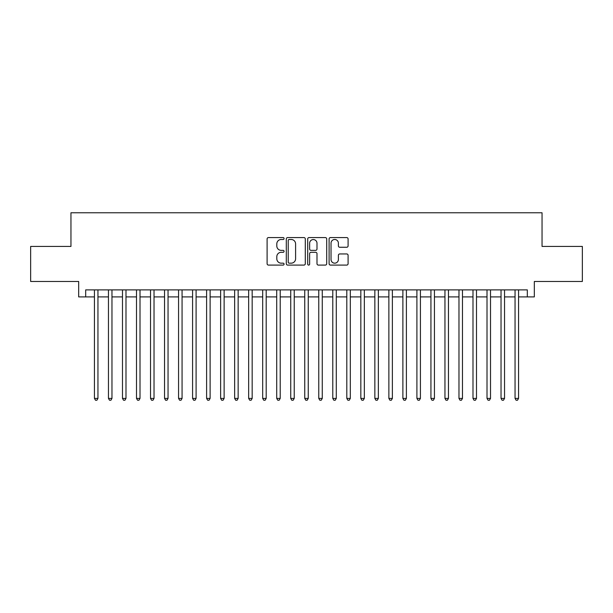 <?xml version="1.0" encoding="UTF-8"?>
<svg xmlns="http://www.w3.org/2000/svg" width="613" height="613" viewBox="0 0 613 613"><rect width="100%" height="100%" fill="white"/><g stroke="black" fill="none" stroke-linecap="round" stroke-linejoin="round"><path stroke-width="0.92" d="M284.072 238.534A0.965 0.965 0 0 0 283.106 237.568L268.486 237.568A1.379 1.379 0 0 0 267.107 238.947L267.107 263.713A1.379 1.379 0 0 0 268.486 265.092L283.106 265.092A0.965 0.965 0 0 0 284.072 264.126A0.965 0.965 0 0 0 283.106 263.169L281.214 263.169A4.406 4.406 0 0 1 276.808 258.763L276.808 256.694A4.406 4.406 0 0 1 281.214 252.295L283.106 252.295A0.965 0.965 0 0 0 284.072 251.33A0.965 0.965 0 0 0 283.106 250.365L281.214 250.365A4.406 4.406 0 0 1 276.808 245.966L276.808 243.897A4.406 4.406 0 0 1 281.214 239.491L283.106 239.491A0.965 0.965 0 0 0 284.072 238.534M346.72 247.269A1.379 1.379 0 0 0 348.092 245.897L348.092 238.947A1.379 1.379 0 0 0 346.72 237.568L330.484 237.568A1.379 1.379 0 0 0 329.104 238.947L329.104 263.713A1.379 1.379 0 0 0 330.484 265.092L346.72 265.092A1.379 1.379 0 0 0 348.092 263.713L348.092 255.322A1.379 1.379 0 0 0 346.72 253.943L339.771 253.943A1.379 1.379 0 0 0 338.391 255.322L338.391 259.483A3.678 3.678 0 0 1 334.713 263.169A3.678 3.678 0 0 1 331.028 259.483L331.028 243.177A3.678 3.678 0 0 1 334.713 239.491A3.678 3.678 0 0 1 338.391 243.177L338.391 245.897A1.379 1.379 0 0 0 339.771 247.269L346.72 247.269M85.682 296.899L85.682 289.888L527.318 289.888L527.318 296.899L534.329 296.899L534.329 281.474L582.35 281.474L582.35 246.426L542.045 246.426L542.045 212.772L70.955 212.772L70.955 246.426L30.65 246.426L30.65 281.474L78.671 281.474L78.671 296.899L94.44 296.899M305.297 238.947A1.379 1.379 0 0 0 303.918 237.568L287.681 237.568A1.379 1.379 0 0 0 286.302 238.947L286.302 263.713A1.379 1.379 0 0 0 287.681 265.092L303.918 265.092A1.379 1.379 0 0 0 305.297 263.713L305.297 238.947M309.082 237.568L325.319 237.568A1.379 1.379 0 0 1 326.698 238.947L326.698 263.713A1.379 1.379 0 0 1 325.319 265.092L318.369 265.092A1.379 1.379 0 0 1 316.99 263.713L316.99 253.667A1.379 1.379 0 0 0 315.618 252.295L311.006 252.295A1.379 1.379 0 0 0 309.634 253.667L309.634 264.126A0.965 0.965 0 0 1 308.668 265.092A0.965 0.965 0 0 1 307.703 264.126L307.703 238.947A1.379 1.379 0 0 1 309.082 237.568M97.95 296.899L108.463 296.899M111.964 296.899L122.485 296.899M125.987 296.899L136.5 296.899M140.009 296.899L150.522 296.899M154.032 296.899L164.545 296.899M168.046 296.899L178.567 296.899M182.069 296.899L192.582 296.899M196.091 296.899L206.604 296.899M210.113 296.899L220.626 296.899M224.128 296.899L234.649 296.899M238.15 296.899L248.663 296.899M252.173 296.899L262.686 296.899M266.195 296.899L276.708 296.899M280.21 296.899L290.731 296.899M294.232 296.899L304.745 296.899M308.255 296.899L318.768 296.899M322.269 296.899L332.79 296.899M336.292 296.899L346.805 296.899M350.314 296.899L360.827 296.899M364.337 296.899L374.849 296.899M378.351 296.899L388.872 296.899M392.374 296.899L402.887 296.899M406.396 296.899L416.909 296.899M420.418 296.899L430.931 296.899M434.433 296.899L444.954 296.899M448.455 296.899L458.968 296.899M462.478 296.899L472.991 296.899M476.5 296.899L487.013 296.899M490.515 296.899L501.036 296.899M504.537 296.899L515.05 296.899M518.56 296.899L527.318 296.899M289.198 239.491A0.965 0.965 0 0 0 288.233 240.457L288.233 262.203A0.965 0.965 0 0 0 289.198 263.169L291.19 263.169A4.406 4.406 0 0 0 295.596 258.763L295.596 243.897A4.406 4.406 0 0 0 291.19 239.491L289.198 239.491M316.99 243.246A3.678 3.678 0 0 0 313.312 239.56A3.678 3.678 0 0 0 309.634 243.246L309.634 248.993A1.379 1.379 0 0 0 311.006 250.365L315.618 250.365A1.379 1.379 0 0 0 316.99 248.993L316.99 243.246M97.95 289.888L97.95 398.404L94.44 398.404L94.44 289.888M97.95 398.404L96.892 400.228L95.498 400.228L94.44 398.404M111.964 289.888L111.964 398.404L108.463 398.404L108.463 289.888M111.964 398.404L110.915 400.228L109.512 400.228L108.463 398.404M125.987 289.888L125.987 398.404L122.485 398.404L122.485 289.888M125.987 398.404L124.937 400.228L123.535 400.228L122.485 398.404M140.009 289.888L140.009 398.404L136.5 398.404L136.5 289.888M140.009 398.404L138.959 400.228L137.557 400.228L136.5 398.404M154.032 289.888L154.032 398.404L150.522 398.404L150.522 289.888M154.032 398.404L152.974 400.228L151.572 400.228L150.522 398.404M168.046 289.888L168.046 398.404L164.545 398.404L164.545 289.888M168.046 398.404L166.997 400.228L165.594 400.228L164.545 398.404M182.069 289.888L182.069 398.404L178.567 398.404L178.567 289.888M182.069 398.404L181.019 400.228L179.617 400.228L178.567 398.404M196.091 289.888L196.091 398.404L192.582 398.404L192.582 289.888M196.091 398.404L195.041 400.228L193.639 400.228L192.582 398.404M210.113 289.888L210.113 398.404L206.604 398.404L206.604 289.888M210.113 398.404L209.056 400.228L207.654 400.228L206.604 398.404M224.128 289.888L224.128 398.404L220.626 398.404L220.626 289.888M224.128 398.404L223.078 400.228L221.676 400.228L220.626 398.404M238.15 289.888L238.15 398.404L234.649 398.404L234.649 289.888M238.15 398.404L237.101 400.228L235.699 400.228L234.649 398.404M252.173 289.888L252.173 398.404L248.663 398.404L248.663 289.888M252.173 398.404L251.123 400.228L249.721 400.228L248.663 398.404M266.195 289.888L266.195 398.404L262.686 398.404L262.686 289.888M266.195 398.404L265.138 400.228L263.736 400.228L262.686 398.404M280.21 289.888L280.21 398.404L276.708 398.404L276.708 289.888M280.21 398.404L279.16 400.228L277.758 400.228L276.708 398.404M294.232 289.888L294.232 398.404L290.731 398.404L290.731 289.888M294.232 398.404L293.183 400.228L291.78 400.228L290.731 398.404M308.255 289.888L308.255 398.404L304.745 398.404L304.745 289.888M308.255 398.404L307.197 400.228L305.803 400.228L304.745 398.404M322.269 289.888L322.269 398.404L318.768 398.404L318.768 289.888M322.269 398.404L321.22 400.228L319.817 400.228L318.768 398.404M336.292 289.888L336.292 398.404L332.79 398.404L332.79 289.888M336.292 398.404L335.242 400.228L333.84 400.228L332.79 398.404M350.314 289.888L350.314 398.404L346.805 398.404L346.805 289.888M350.314 398.404L349.264 400.228L347.862 400.228L346.805 398.404M364.337 289.888L364.337 398.404L360.827 398.404L360.827 289.888M364.337 398.404L363.279 400.228L361.877 400.228L360.827 398.404M378.351 289.888L378.351 398.404L374.849 398.404L374.849 289.888M378.351 398.404L377.301 400.228L375.899 400.228L374.849 398.404M392.374 289.888L392.374 398.404L388.872 398.404L388.872 289.888M392.374 398.404L391.324 400.228L389.922 400.228L388.872 398.404M406.396 289.888L406.396 398.404L402.887 398.404L402.887 289.888M406.396 398.404L405.346 400.228L403.944 400.228L402.887 398.404M420.418 289.888L420.418 398.404L416.909 398.404L416.909 289.888M420.418 398.404L419.361 400.228L417.959 400.228L416.909 398.404M434.433 289.888L434.433 398.404L430.931 398.404L430.931 289.888M434.433 398.404L433.383 400.228L431.981 400.228L430.931 398.404M448.455 289.888L448.455 398.404L444.954 398.404L444.954 289.888M448.455 398.404L447.406 400.228L446.003 400.228L444.954 398.404M462.478 289.888L462.478 398.404L458.968 398.404L458.968 289.888M462.478 398.404L461.428 400.228L460.026 400.228L458.968 398.404M476.5 289.888L476.5 398.404L472.991 398.404L472.991 289.888M476.5 398.404L475.443 400.228L474.041 400.228L472.991 398.404M490.515 289.888L490.515 398.404L487.013 398.404L487.013 289.888M490.515 398.404L489.465 400.228L488.063 400.228L487.013 398.404M504.537 289.888L504.537 398.404L501.036 398.404L501.036 289.888M504.537 398.404L503.488 400.228L502.085 400.228L501.036 398.404M518.56 289.888L518.56 398.404L515.05 398.404L515.05 289.888M518.56 398.404L517.502 400.228L516.108 400.228L515.05 398.404"/></g></svg>
